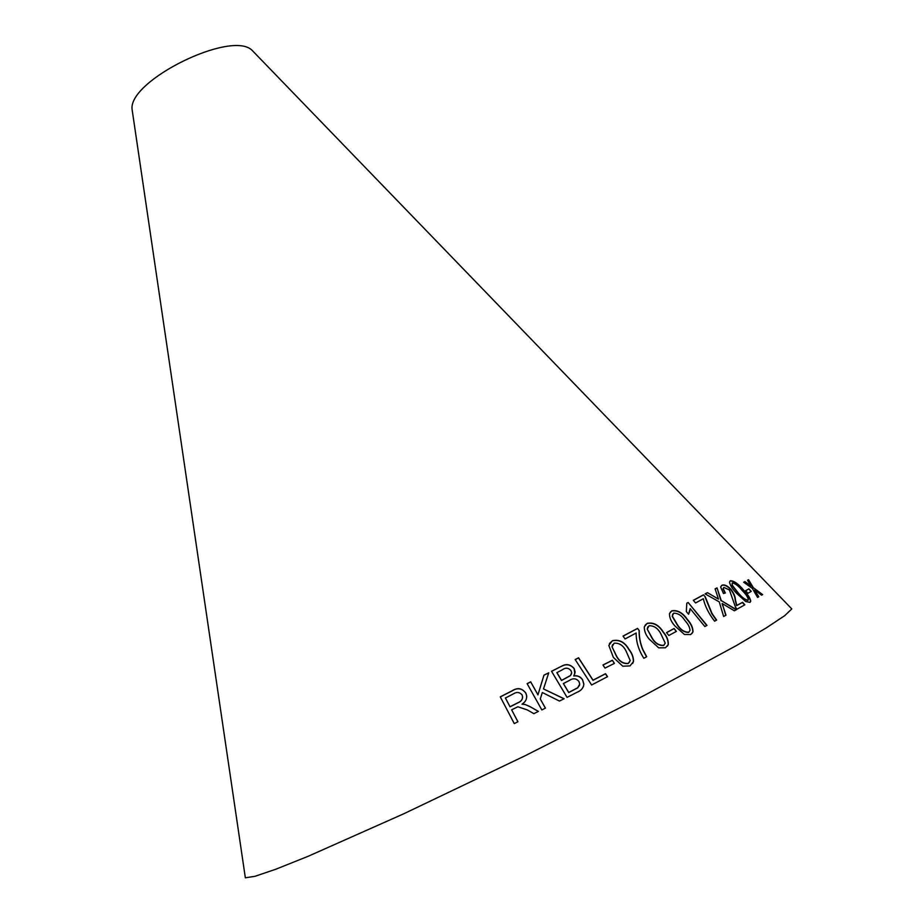 <?xml version="1.0" encoding="UTF-8"?>
<svg xmlns="http://www.w3.org/2000/svg" width="924" height="924" viewBox="0 0 924 924"><rect width="100%" height="100%" fill="white"/><g stroke="black" fill="none" stroke-linecap="round" stroke-linejoin="round"><path stroke-width="1.39" d="M790.297 607.357L791.799 608.916L784.742 615.638L766.308 627.893L736.289 645.622L644.513 695.322L524.763 755.924L403.673 813.825L308.304 856.225L275.93 869.184L254.978 876.31L245.345 877.8L245.033 875.663M254.678 53.003L252.044 50.277C231.427 29.741 128.378 80.446 132.074 109.309L132.629 113.063M762.658 594.606L753.326 587.687L748.579 579.729L747.516 580.249L751.027 586.116L744.929 581.577L743.693 582.247L752.367 588.415L757.576 597.458L758.766 596.765L754.689 589.997L761.595 595.171L762.658 594.606M751.27 591.395L748.879 588.807L745.61 590.702L748.013 593.289L751.27 591.395M736.717 593.439L745.668 601.512L750.034 602.39L750.762 601.189C750.196 598.036 747.747 594.248 743.404 589.835C738.334 583.783 733.968 580.757 730.341 580.757L729.544 582.005C730.018 585.215 732.409 589.027 736.717 593.439M734.314 610.776L736.497 609.655L721.24 600.6L717.047 587.883L715.107 588.831L718.456 599.099L707.449 592.665L705.116 593.878L719.253 601.87L723.642 616.493L725.987 615.199L722.118 603.499L734.314 610.776M723.48 593.543L725.317 592.965L723.238 588.588L723.862 587.41L729.406 589.962L735.516 607.218L736.982 609.182L744.86 604.827L742.596 602.298L736.809 605.428L735.446 599.999C735.342 596.742 733.829 593.162 730.919 589.269C727.35 585.643 724.37 584.291 721.956 585.215L720.616 586.971L723.48 593.543M705.312 596.927L703.476 594.813L693.323 600.334L695.587 602.968L703.337 598.706C704.989 606.156 708.754 613.651 714.622 621.217L716.62 620.073L712.023 613.478L705.312 596.927L703.476 594.813M690.159 608.616L704.862 626.53L706.999 625.398L688.161 602.494L686.786 603.187L686.347 611.549L688.576 614.264L690.159 608.616L689.581 611.965M674.936 625.975L684.418 634.453L690.725 634.557L692.965 631.924C693.069 627.846 691.221 623.7 687.41 619.496C682.778 612.739 677.592 609.84 671.84 610.81L669.507 613.559C669.369 617.659 671.182 621.794 674.936 625.975M676.38 631.392L674.081 628.493L666.527 632.594L668.826 635.504L676.38 631.392M649.26 639.177L658.708 647.84L665.499 647.77L668.306 644.502C668.479 640.263 666.805 636.093 663.293 631.993C658.893 625.017 653.534 622.118 647.239 623.319L644.328 626.772C644.167 631 645.807 635.135 649.26 639.177M639.258 630.665L637.56 628.378L623.007 636.093L625.098 638.934L636.162 633.021C636.035 641.626 638.588 650.046 643.843 658.281L646.696 656.721L642.815 649.468C640.263 643.104 639.085 636.832 639.258 630.665L637.56 628.378M613.363 657.391L622.776 666.216L630.029 665.904L633.494 661.526C633.575 657.241 632.039 653.153 628.909 649.272C624.751 642.041 619.242 639.189 612.416 640.702L608.835 645.437L613.363 657.391M614.425 663.374L612.381 660.256L602.956 664.991L605.012 668.11L614.425 663.374M527.258 709.898L533.853 713.663L538.403 711.411L529.764 706.467L524.878 704.411L521.991 704.169C525.733 701.824 527.211 698.706 526.449 694.802L525.825 693.081C522.118 688.172 517.602 687.364 512.289 690.69L500.265 696.835L514.287 723.608L517.902 721.736L511.63 709.817L517.89 706.779L527.258 709.898M564.102 698.729L543.508 688.946L548.74 672.799L543.959 675.155L537.964 694.813L530.665 681.831L527.119 683.644L541.845 709.955L545.414 708.131L540.286 698.96L542.33 692.526L559.424 701.05L564.102 698.729M561.48 666.25L551.536 671.274L567.059 697.366L577.223 692.192C581.184 690.632 583.402 687.953 583.864 684.141L582.559 679.694C580.515 676.634 577.604 675.352 573.816 675.848L575.132 672.129L574.185 668.537C570.443 664.287 566.204 663.524 561.48 666.25L551.582 671.367M575.178 659.551L591.626 684.984L607.518 676.68L605.555 673.677L593.058 680.168L578.551 657.784L575.178 659.551M607.391 676.749L605.474 673.815L593 680.307L578.493 657.923L575.236 659.632M574.82 673.862L574.139 668.664C570.397 664.414 566.158 663.663 561.446 666.377M583.402 686.636L583.806 684.28L582.559 679.694M582.501 679.821C580.468 676.761 577.558 675.479 573.769 675.975L573.816 675.848M571.552 673.712L570.42 675.652L561.515 680.514L556.837 672.672L562.173 669.877C565.476 667.428 568.422 667.682 570.997 670.628L571.702 672.764L570.454 675.513L561.549 680.387L556.872 672.545M579.556 685.238L577.639 687.895L568.71 692.573L563.351 683.587L569.531 680.353C573.111 677.973 576.253 678.343 578.944 681.473L579.741 684.153L577.685 687.768L568.745 692.457L563.386 683.471M563.975 698.798L543.508 688.946M548.694 672.938L543.959 675.155M543.936 675.271L537.964 694.813M537.964 694.917L530.665 681.831M530.665 681.947L527.165 683.737M545.368 708.154L540.286 698.96M538.311 711.445L529.764 706.467M529.775 706.571L524.878 704.411M524.89 704.504L521.991 704.169M526.761 696.269L525.825 693.081M525.837 693.185C522.129 688.276 517.625 687.468 512.312 690.794L512.289 690.69M512.312 690.794L500.311 696.927M517.89 721.748L511.63 709.817M522.614 696.731C522.568 699.641 520.951 701.697 517.787 702.887L510.048 706.837L505.428 698.024L513.987 693.543C516.978 691.741 519.692 692.203 522.106 694.94L522.314 695.553C523.03 698.914 521.506 701.328 517.763 702.794L510.013 706.745L505.393 697.932M614.287 663.444L612.381 660.256M612.289 660.406L603.014 665.061M632.709 663.455L633.39 661.688C633.46 657.403 631.935 653.314 628.794 649.433C624.636 642.203 619.138 639.35 612.312 640.852L609.447 643.543M629.602 661.931L628.17 663.559C623.019 663.917 619.057 661.376 616.308 655.924L612.023 646.8L612.554 644.709M612.127 646.65L614.125 643.208C619.242 642.838 623.18 645.368 625.941 650.796L630.203 660.544L628.274 663.397C623.111 663.755 619.161 661.214 616.412 655.774L612.023 646.8M646.534 656.802L642.7 649.63C640.147 643.266 638.958 636.994 639.131 630.838M637.433 628.539L623.065 636.162M667.417 646.107L668.156 644.686C668.329 640.447 666.666 636.278 663.143 632.178C658.743 625.19 653.395 622.302 647.1 623.492L645.01 625.329M664.402 644.559L663.548 645.518C658.72 645.691 654.827 643.162 651.882 637.906L647.239 629.117L647.805 626.842M647.366 628.944L649.018 625.756C653.799 625.571 657.669 628.101 660.625 633.333L665.222 643.127L663.686 645.345C658.858 645.518 654.966 642.989 652.009 637.733L647.239 629.117M676.172 631.508L674.081 628.493M673.931 628.678L666.585 632.663M692.03 633.425L692.792 632.108C692.896 628.031 691.048 623.896 687.225 619.692C682.605 612.935 677.419 610.036 671.679 611.007L670.212 612.277M672.233 616.354L673.677 613.178C678.101 613.132 681.889 615.638 685.042 620.697C688.137 624.012 689.789 627.257 690.02 630.422L688.68 632.386C684.21 632.443 680.399 629.937 677.234 624.855L672.233 616.354L672.776 613.998M688.842 632.201C684.372 632.259 680.561 629.741 677.396 624.67L672.395 616.169M688.53 614.206L689.396 612.162M706.756 625.525L688.161 602.494M687.976 602.691L686.809 603.28M716.377 620.223L711.827 613.686L705.104 597.135M703.279 595.021L693.37 600.392M744.582 604.977L742.365 602.506L736.601 605.647L735.227 600.207C735.123 596.95 733.61 593.37 730.688 589.489C727.13 585.851 724.15 584.499 721.736 585.423L721.344 585.781M725.005 593.069L723.018 588.807L723.862 587.41M736.197 609.805L721.24 600.6M721.032 600.808L717.047 587.883M716.839 588.103L715.141 588.923M707.449 592.665L718.456 599.099M707.241 592.873L705.208 593.924M725.756 615.326L722.88 605.52M722.672 605.728L722.118 603.499M749.976 602.402L750.531 601.409C749.965 598.244 747.516 594.467 743.185 590.055L743.404 589.835M743.185 590.055C738.114 584.026 733.771 581 730.145 580.977M748.082 600.242L747.851 600.45C744.802 599.93 741.475 597.412 737.849 592.896L732.016 585.377L732.27 582.905C735.273 583.471 738.576 585.989 742.18 590.482C745.737 593.993 747.793 597.019 748.336 599.549L748.082 600.242C745.033 599.722 741.695 597.204 738.08 592.688L732.247 585.169L732.27 582.905M750.993 591.556L748.879 588.807M748.648 589.027L745.656 590.748M762.346 594.767L753.326 587.687M753.083 587.907L748.579 579.729M748.336 579.949L747.562 580.318M749.075 584.638L751.027 586.116M748.844 584.857L744.929 581.577M744.698 581.797L743.762 582.293M758.5 596.927L754.689 589.997M132.074 109.309L245.345 877.8M252.044 50.277L791.799 608.916"/></g></svg>

